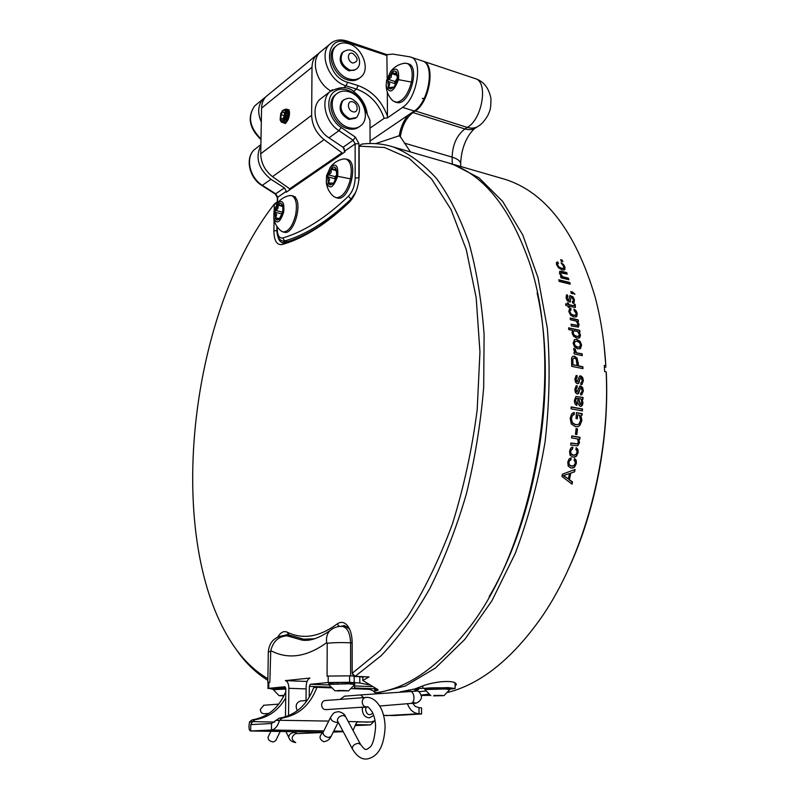 <?xml version="1.0" encoding="UTF-8"?>
<svg xmlns="http://www.w3.org/2000/svg" width="799" height="799" viewBox="0 0 799 799"><rect width="100%" height="100%" fill="white"/><g stroke="black" fill="none" stroke-linecap="round" stroke-linejoin="round"><path stroke-width="1.2" d="M294.042 196.544L295.32 196.864L295.32 197.513L294.032 197.183L294.042 196.544L294.032 197.183M292.824 195.895L294.392 196.634M289.258 195.615L291.595 195.585C296.039 197.802 297.398 204.154 295.68 214.651C292.804 225.807 288.669 231.58 283.275 231.99L281.418 231.231C277.273 227.955 274.736 223.71 273.797 218.477C276.853 224.619 280.139 222.531 283.655 212.214C284.584 202.357 282.526 199.341 277.493 203.166L273.977 211.196L273.797 218.477M295.32 197.513C302.591 204.854 293.493 234.566 284.734 232.339L282.996 231.94M322.756 97.178L319.84 99.426C310.471 107.915 315.535 129.388 328.978 137.828L343.061 147.266L345.048 151.83L286.302 192.199L286.312 191.301L277.692 197.243L275.835 193.907L262.491 185.408C249.747 177.827 245.183 157.912 254.242 149.743L257.058 147.575M347.225 159.371L347.485 159.44C358.971 161.857 349.612 200.229 338.097 198.162L335.92 197.663M281.478 688.019L280.898 688.978L280.908 688.039L285.772 687.999M281.148 688.009L281.468 688.968M273.228 689.707L273.368 688.758M273.368 688.698L280.908 688.039M273.368 688.608L273.358 689.657L285.812 689.048M284.893 686.76L268.764 688.329L273.228 689.357M337.318 682.596L337.927 682.586L337.927 683.594L337.318 683.604L337.318 682.596L328.798 683.275L328.818 684.513M328.579 684.433L334.931 690.785L348.524 690.845L334.931 690.785M337.318 683.604L337.587 682.566M359.79 676.723L359.8 683.005L369.228 684.883M359.8 683.005L349.582 682.296L328.169 682.536L328.199 676.094L327.071 676.214L327.21 643.285C333.533 642.556 341.333 642.406 350.601 642.825C350.172 633.128 347.435 627.654 342.411 626.396L342.062 626.376M309.243 697.287L309.333 686.351L310.342 684.274L328.169 682.536M337.927 682.586C348.204 682.506 353.827 682.775 354.816 683.395L354.816 684.403M297.328 710.72C295.111 705.976 296.139 702.73 300.394 700.983L300.883 700.943M325.293 700.513L324.923 700.543C322.906 701.013 321.807 702.491 321.627 704.968C321.917 708.024 323.335 709.572 325.882 709.632L366.272 706.925M263.86 705.267L260.304 709.422C260.544 712.259 261.882 713.707 264.319 713.747L268.913 713.437M280.209 731.465L275.725 740.673L273.298 741.991C269.782 741.372 268.025 739.804 268.015 737.277L268.204 736.888M285.702 697.936C278.442 710.391 268.254 717.632 255.131 719.689L252.164 719.869L249.628 721.777L252.574 721.607L255.131 719.689M356.883 721.936L371.215 721.996M331.166 687.859L316.913 687.34C310.322 704.898 298.736 715.135 282.167 718.051L279.011 718.251L271.52 723.495L250.766 724.623L252.574 721.607L274.726 722.066M279.011 718.251C295.54 715.335 307.096 705.137 313.687 687.639L316.913 687.34M285.782 691.614C279.031 707.774 267.835 717.182 252.164 719.869M343.27 708.463L362.416 707.185M344.509 696.189L340.214 699.365M367.72 722.166L357.503 721.717L355.945 723.654L353.058 730.486M371.086 721.996L375.031 720.718M376.049 693.742L373.163 690.835L369.647 689.357L351.67 688.608M282.167 718.051L279.43 720.498C277.772 726.181 275.106 729.347 271.42 730.016L250.526 730.975C248.918 730.326 248.569 727.41 249.488 722.226L249.628 721.777M250.626 730.985L323.106 732.164L250.656 730.975L250.766 724.623M343.22 731.684L333.253 732.094M281.278 730.845L266.756 730.705L281.278 730.845M323.765 730.895L271.42 730.016L271.52 723.495M328.699 721.088L276.414 720.229M442.306 695.48L434.107 695.4M438.861 695.33L438.301 695.33M424.848 688.578L427.195 688.109C433.767 687.51 451.165 687.809 449.797 688.488L449.817 689.467M424.848 688.488L424.868 689.557L444.783 688.968L449.817 689.557M433.557 695.889L443.914 695.639L433.557 695.889M435.565 695.35L434.326 695.829L442.596 695.529M438.861 695.639L439.999 695.35M346.996 690.666L338.566 690.516M343.62 690.476L342.941 690.466M328.798 683.275L328.798 684.393L348.843 683.794L354.816 684.503M340.254 690.466L338.856 691.015L336.299 690.745L339.235 690.496L347.215 690.716M343.62 690.825L344.709 690.795M412.644 703.28L415.33 706.436L418.976 707.664L419.056 713.757L421.612 713.966L394.067 715.564L383.58 715.345M413.403 689.247L418.586 689.437L414.601 690.805M421.612 713.936L421.532 707.884L418.976 707.664M419.056 713.757L418.906 713.757C413.552 713.287 409.727 709.941 407.44 703.709M407.78 691.315L408.399 689.937M418.576 691.644L425.757 691.085M449.817 689.177L455.14 688.478L447.989 687.629L416.129 688.498M306.017 702.071L306.147 686.651C306.377 681.976 307.665 679.11 310.002 678.041L285.333 680.618L307.076 681.467M285.333 680.618C287.53 681.187 288.709 683.754 288.848 688.299L306.127 688.918M327.21 643.285L326.701 642.636C306.726 657.088 288.079 659.754 270.761 650.636L269.842 682.216L268.055 682.606L267.965 688.568M268.854 682.316L268.764 688.329M360.309 676.743L362.786 676.933L362.796 680.498L369.028 676.923L354.616 676.503M361.827 677.033L362.786 677.232M354.187 682.476L354.177 676.383M349.582 682.296L349.582 675.834L353.777 676.044L350.611 675.914L350.601 642.825L352.159 642.915M349.582 675.834L329.488 676.054L349.093 675.854M329.488 676.054L328.199 676.094M374.052 721.317L370.496 724.893L355.615 725.592M354.207 688.698L354.207 687.999L374.721 688.758L374.731 692.154M374.721 688.758L374.791 688.049M284.973 686.76L285.812 688.588L285.483 716.823M372.124 686.611L353.947 685.922L355.156 685.981L354.207 687.999M288.539 715.724L288.848 688.299M363.425 676.873L362.786 676.933M392.639 72.529L394.976 73.668L396.514 72.09L397.632 76.804L397.273 79.74L394.736 85.912L393.228 87.71L394.736 85.912M397.453 78.052L395.145 81.548L394.726 83.545L388.134 81.438L387.745 80.379L391.74 72.449C393.657 70.741 395.255 70.622 396.514 72.09L397.423 78.841L395.165 84.964M395.145 81.548L388.554 79.441L391.18 77.253L391.74 72.449L392.629 72.529M390.361 87.58L388.664 87.041L389.762 83.965L388.134 81.448M393.048 87.85L392.139 87.141L388.474 87.98L387.745 80.379L388.554 79.441M392.878 87.79L390.591 89.049L388.474 87.98L388.664 87.041M408.389 63.83L408.639 63.92C419.954 66.816 410.027 103.421 398.182 102.741L395.106 102.102M404.094 63.291L407.17 63.431C411.755 65.828 413.183 72.04 411.445 82.077C408.219 94.132 403.315 100.864 396.713 102.282L393.098 101.004C388.733 96.859 386.416 91.715 386.147 85.573C389.333 94.332 393.448 92.364 398.481 79.66C399.33 69.223 396.694 66.547 390.561 71.63L386.566 80.449L386.147 85.573M395.345 84.684L394.726 83.545M279.191 219.206L277.053 220.095L275.355 218.746L274.926 211.296L278.342 204.244L281.148 205.673L281.967 204.664M282.796 211.455L281.797 213.932L275.275 212.324L274.926 211.296L277.982 208.559L278.342 204.244C279.94 202.876 281.228 202.996 282.227 204.614L282.926 206.941L282.676 212.105L279.221 219.186L280.249 218.017M277.692 218.317L275.585 217.807L276.694 214.831L275.265 212.324M278.981 219.166L278.551 218.257L275.585 218.916L275.585 217.807M282.287 204.744L283.036 209.198M281.448 215.91L280.759 217.058M332.584 183.95L330.197 184.949L328.239 183.62L327.66 175.78L331.465 168.16L334.571 169.598L335.76 168.209L336.848 171.785L336.509 176.239L334.052 182.262L332.654 183.89L334.052 182.262M336.749 174.811L335.23 176.689L334.811 178.676L328.039 176.869L327.66 175.78L330.996 172.814L331.465 168.16C333.263 166.631 334.741 166.701 335.9 168.349L336.759 174.721M330.526 183.181L328.469 182.631L329.607 179.495L328.039 176.869M332.354 183.89L331.765 183.011L328.469 183.78L328.469 182.631M335.57 179.356L334.561 181.203M343.131 159.021L345.977 159.021C350.801 161.428 352.309 168.04 350.501 178.846C347.375 190.771 342.731 197.073 336.589 197.762L334.022 196.754C329.578 193.018 327.001 188.244 326.272 182.422C329.588 189.972 333.373 187.925 337.627 176.299C338.526 165.663 336.079 162.666 330.287 167.301L326.571 175.72L326.272 182.422M335.36 179.865L334.811 178.676M370.077 143.53L369.967 120.16L365.682 110.831C362.706 95.73 345.068 84.324 334.931 91.246C324.444 97.688 328.059 118.931 341.193 127.51L338.946 130.696L353.128 140.274L355.136 143.94L355.175 178.027C354.866 185.618 352.619 191.69 348.444 196.224C336.729 207.38 325.353 216.419 314.317 223.35C303.28 230.242 292.754 235.116 282.746 237.962C279.211 238.462 277.373 235.395 277.223 228.754L277.243 226.896M359.4 126.661C356.144 129.228 352.199 129.877 347.555 128.619C333.992 125.333 325.523 103.381 334.721 95.351L336.499 93.922M287.28 109.803L288.759 110.012L287.211 109.723M286.501 110.252L287.131 109.862M287.051 109.773L285.682 110.662M282.686 122.177L283.475 122.916C286.701 124.344 290.287 110.372 286.242 109.163L284.044 109.673M286.252 113.538L287.39 113.138L286.252 113.328M283.226 118.412L281.558 119.291L280.888 118.422L281.058 114.736L280.888 118.422L282.526 119.111L284.324 116.095L284.484 112.389L282.846 111.72L281.058 114.736L282.846 111.72L284.634 113.098M283.645 122.956L285.812 121.937L288.269 112.549L286.501 109.243L284.424 109.663M280.119 118.761L281.118 120.779C283.955 122.277 287.25 110.961 284.254 110.042L282.147 111.011M282.676 110.432L284.624 109.703L286.182 112.419L283.805 121.208L281.448 122.297L280.159 119.71M280.169 119.111L280.739 113.538L282.546 110.592M287.32 118.392L286.252 120.18L285.433 119.84L287.34 118.332M287.87 117.473L288.079 116.554M288.069 114.297L287.39 113.138L288.079 113.418M289.558 112.619L288.349 113.867M288.938 111.61L288.129 111.68M284.344 121.388L284.404 120.629M286.122 121.538C288.199 119.341 288.918 116.324 288.269 112.499M287.89 111.74L287.021 111.041M286.861 111.001L285.892 111.131M283.985 120.969C286.262 118.482 286.931 115.306 285.992 111.441M286.342 120.679L286.382 119.96M288.349 113.778L289.048 112.739M286.511 112.789L286.981 112.13L286.581 112.809M289.218 110.482L288.948 109.803L285.972 109.083M289.298 115.825L288.229 119.441M289.548 112.389L288.339 113.458M289.518 112.02L288.089 111.54M287.86 111.61L286.362 112.749M284.933 121.678L285.862 121.468M286.741 120.519L288.339 114.337M288.01 112.419L286.761 110.961L285.832 110.981M284.674 119.88L286.252 113.848M288.319 109.773L287.31 109.843M289.558 112.509L288.339 114.327M286.711 119.411L286.631 120.12M286.601 120.759L286.631 121.678M284.424 115.715L281.058 114.736M282.706 118.951L280.888 118.422M286.252 120.18L284.744 119.75M355.555 118.272L348.913 119.45C340.354 114.637 338.047 108.574 341.972 101.253L343.101 100.384M348.913 127.65C335.34 124.354 326.861 102.372 336.059 94.332C339.475 91.156 343.76 90.307 348.913 91.785C362.636 95.401 370.756 117.543 361.198 125.333C357.892 128.2 353.807 128.969 348.913 127.65M260.883 145.398C254.991 157.723 258.357 169.028 271.001 179.316L284.444 187.935L286.312 191.301M285.932 123.016L284.194 123.036M288.759 110.012L289.268 110.642M282.247 122.347L285.573 123.336C289.058 119.271 290.187 114.756 288.948 109.803M285.762 109.243L285.053 109.902M268.534 94.532L265.887 96.699C263.151 99.655 261.712 103.48 261.573 108.155L260.724 153.768C260.953 162.936 264.878 170.567 272.509 176.659L290.446 189.353M319.39 52.844L316.364 55.261C313.558 58.317 312.109 62.302 312.019 67.226L311.64 115.276C311.98 124.954 316.124 133.073 324.094 139.645L342.801 153.378M344.479 152.219L344.179 148.344M341.632 153.048L289.318 189.063M422.222 60.894L409.717 56.809L392.818 54.102L386.866 54.662L387.185 78.112M387.305 92.065L387.475 117.862L402.576 107.406C417.038 98.617 423.43 60.205 410.946 57.129M359.78 77.883C356.514 80.659 352.449 81.328 347.575 79.91C334.431 76.414 325.952 55.361 334.481 47.401L336.179 45.943M265.767 96.829L262.991 99.086C257.907 105.138 257.358 112.799 261.313 122.067M331.945 42.437L329.378 44.574C318.591 54.741 329.428 81.468 346.107 85.843L356.554 89.089C369.747 93.932 378.956 103.68 384.169 118.322L370.007 128.15M422.561 61.014C435.155 64.13 428.793 102.332 414.242 111.011L370.067 141.053M384.169 118.322L387.475 117.862M386.866 54.662L346.976 41.019L347.585 42.487L387.006 55.54M322.367 50.327L319.65 52.554C310.531 61.343 316.813 83.186 330.736 90.916M355.755 69.623L348.913 70.851C340.614 66.107 338.247 60.175 341.832 53.064L342.901 52.185M348.923 43.755C362.207 47.56 370.356 68.784 361.498 76.524C358.202 79.57 354.007 80.359 348.913 78.881C335.76 75.376 327.27 54.292 335.8 46.322C339.205 42.976 343.58 42.117 348.923 43.755M309.473 639.54L310.362 639.779M362.796 680.498L377.617 689.437L378.097 690.056L374.731 691.285M444.044 161.668L448.319 162.906C481.607 173.273 507.914 204.484 527.22 256.539C567.38 362.107 535.69 550.441 463.6 634.636C434.536 669.722 405.113 689.118 375.33 692.803M537.108 292.883C558.101 384.609 537.537 515.485 489.098 596.743M353.468 675.535L355.156 676.344L381.223 655.639C398.401 637.542 414.581 615.21 429.742 588.663C444.014 559.979 456.189 528.539 466.266 494.321C474.876 459.115 480.678 423.44 483.685 387.285L484.104 334.791C481.677 301.223 476.623 270.561 468.943 242.806C459.954 217.198 449.118 195.725 436.434 178.377C422.981 163.555 408.609 153.088 393.328 146.986C382.971 143.72 372.494 142.761 361.887 144.11L361.138 144.539M232.02 643.455L239.97 654.751C248.279 665.457 257.578 673.986 267.865 680.349M339.655 210.996L319.68 225.957C307.335 233.957 295.6 239.49 284.494 242.576L282.257 242.626C279.91 241.897 278.372 239.45 277.623 235.286M274.057 219.795L273.887 230.871C274.097 240.669 276.804 245.233 282.027 244.544C293.203 241.468 304.998 235.895 317.423 227.855C327.72 221.153 338.307 212.664 349.163 202.387C355.375 195.675 358.711 186.676 359.18 175.381L359.121 146.157L384.519 147.505L409.028 158.282L431.59 178.976L451.055 209.598L466.266 249.598L476.174 297.697L479.959 351.94L477.193 409.717C472.099 449.088 463.859 487.15 452.454 523.884C439.48 558.96 424.459 590.002 407.39 617.018L380.344 650.306L352.169 673.307L352.159 642.496C352.069 635.794 350.701 630.451 348.054 626.446C344.719 621.992 341.043 621.183 337.028 624.039C319.37 637.053 302.741 639.749 287.131 632.139C283.805 630.731 280.719 632.299 277.902 636.833M267.885 678.711C256.948 672.368 247.111 663.569 238.372 652.304C162.367 552.898 185.887 317.143 274.307 204.065L274.207 210.167M277.293 202.307L276.304 202.467M284.454 635.355L287.49 634.566L303.73 639.2L314.596 638.771M340.873 626.356L344.379 625.527L349.562 629.113M455.1 686.121L456.299 684.593L453.742 682.206C451.145 681.487 447.11 681.317 441.647 681.707C433.467 682.676 426.856 684.194 421.802 686.281L414.971 688.908L400.049 691.904M428.644 694.191L421.163 695.02M500.364 177.967L504.798 179.256C545.317 192 575.38 231.081 594.985 296.519C600.698 317.862 604.314 340.933 605.832 365.732L604.014 344.759M605.982 366.951L604.424 367.49M568.898 568.079C595.375 510.821 609.357 438.232 606.301 373.033L606.151 371.835C610.526 458.476 583.859 556.823 540.843 618.266C511.68 659.275 480.718 683.984 447.939 692.373M430.281 695.32L421.303 695.52M606.151 371.835L604.623 371.525L604.314 365.413L605.832 365.732M375.81 693.412L405.323 685.991L435.435 668.024L464.798 639.42L491.914 600.778L515.215 553.477C528.459 518.301 538.406 481.168 545.048 442.077C549.532 402.806 550.291 364.823 547.315 328.159L538.057 277.782L522.796 235.016L502.651 201.398L478.881 177.738L452.773 164.195L448.399 162.936M571.724 483.924L572.134 482.047L569.058 479.799L570.426 473.208L574.241 471.909L574.681 469.622M568.369 478.971L563.245 475.635L569.487 473.547L563.625 475.535L568.369 478.971L569.487 473.547M572.873 466.017L571.115 466.127L568.908 464.858L568.528 462.401L570.186 460.144M570.496 460.054L570.826 458.077L570.306 458.127L571.195 457.967L570.846 460.034L569.587 460.633L568.898 462.301L569.278 464.758L571.485 466.027L574.012 465.487L575.22 463.28L575.14 461.492L574.151 460.554L574.501 458.496L576.219 460.264L576.369 463.46L574.541 467.135L571.105 468.094L568.189 466.167L567.759 462.122L568.978 459.125L570.276 458.137M572.753 468.074L574.171 467.235L575.989 463.56L575.849 460.364L574.461 458.726M574.761 455.12L572.983 455.22L570.756 453.952L570.316 451.505L571.904 449.278M572.224 449.178L572.503 447.22L571.954 447.28L572.873 447.11L572.573 449.168L571.335 449.747L570.686 451.395L571.125 453.852L573.352 455.12L575.859 454.601L577.008 452.414L576.878 450.646L575.879 449.707L576.169 447.65L577.927 449.428L578.146 452.604L576.429 456.249L573.023 457.178L570.077 455.24L569.547 451.215L570.696 448.249L571.934 447.29M574.721 457.158L576.059 456.349L577.777 452.703L577.557 449.527L576.139 447.899M577.108 443.904L570.895 443.165M577.687 445.772L579.195 442.716L578.746 439.09L579.565 442.606L577.687 445.772L570.646 445.003L570.915 443.006L577.417 443.825L578.396 442.117L577.467 438.871L571.575 437.882L571.814 435.904L580.024 437.293L579.784 439.26L578.746 439.09M579.445 439.2L579.665 437.403L571.794 436.074M576.538 434.506L577.138 428.943L576.079 428.763M577.567 424.639L575.24 424.778L571.984 422.751L571.105 418.746L571.984 415.69L573.302 414.711M573.812 414.571L573.952 412.614L573.113 412.683M577.707 426.706L579.485 425.567L581.542 420.564L580.903 415.37L581.912 420.454L579.854 425.458L578.266 426.516L575.4 426.756L571.315 423.989L570.176 418.426L571.525 414.042L574.311 412.494L574.171 414.571L572.344 415.58L571.465 418.636L572.344 422.641L575.6 424.668L578.047 424.489L579.105 423.81L580.633 420.234L579.395 415.1L577.667 414.791L577.367 418.776L576.019 418.536L576.459 412.614L582.221 413.652L582.121 415.061L580.903 415.37M581.762 415.15L581.862 413.772L576.449 412.793M577.018 418.716L577.667 414.791M582.042 410.836L582.151 409.088L571.175 407.071M580.783 404.384L580.134 404.484L578.646 398.691L580.493 404.364L581.472 403.934L581.632 400.469L580.803 398.921L578.995 398.581M576.459 405.243L576.538 403.555L575.27 400.649L576.389 398.341M581.123 406.361L582.631 403.225L582.111 399.17L582.99 403.105L582.211 405.632L580.464 406.361C578.306 405.073 577.447 402.716 577.887 399.3L577.927 398.371L576.449 398.311L575.63 400.539L576.898 403.445L576.808 405.363C575.05 404.624 574.281 402.916 574.491 400.219L575.939 396.514L583.01 397.423L582.95 399.32L582.111 399.17M582.601 399.26L582.651 397.542L575.939 396.514M576.778 387.625L576.798 385.837L576.109 385.837L577.158 385.717L577.138 387.605L575.949 389.632L576.988 392.059L579.754 386.147L580.823 386.077L582.661 387.595L583.35 390.841L581.802 394.766L580.633 394.906L580.683 393.008L581.362 392.948L582.221 390.641L580.943 387.984L580.164 388.434L578.676 393.408L577.078 393.977L575.42 392.569L574.811 389.542L576.149 385.817M577.827 394.007L580.414 388.084M581.802 394.766L583 390.961L582.311 387.705L579.704 386.177M577.148 392.069L575.839 391.39L575.59 389.752L576.558 387.715M576.788 377.398L576.758 375.64L576.059 375.65L577.118 375.52L577.138 377.388L576.009 379.385L577.098 381.792L579.694 375.969L580.773 375.9L582.631 377.408L583.4 380.634L581.962 384.489L580.783 384.639L580.783 382.751L581.472 382.691L582.261 380.424L580.933 377.787L580.164 378.227L578.806 383.14L577.228 383.69L575.55 382.292L574.871 379.295L576.099 375.63M577.987 383.72L580.394 377.897M581.962 384.489L583.04 380.753L582.281 377.537L579.635 375.999M577.258 381.812L575.939 381.133L575.65 379.515L576.558 377.498M582.581 368.569L582.521 366.881L578.037 365.962L576.788 358.212L574.121 356.304L572.863 356.324M577.058 365.562L572.613 364.843L572.503 359.39L573.562 358.252L572.853 359.26L572.963 364.714L577.058 365.562L576.229 359.23L574.641 358.132L573.253 358.361M581.912 355.565L581.792 353.957L576.069 352.749L582.151 353.827L582.271 355.645L574.161 353.927L574.032 352.109L575.17 352.349L574.052 352.319M576.069 352.749L574.751 349.043L573.642 348.813M579.754 348.903L581.253 345.198L579.804 341.533L576.558 339.575L574.561 339.565M579.225 347.076L577.287 347.166L574.88 345.867L573.902 343.61L575.14 341.373L574.261 343.48L575.23 345.737L577.637 347.036L579.575 346.946L580.474 344.828L579.495 342.581L577.098 341.283L574.791 341.503M578.356 336.339L576.269 336.409L573.812 335.21L572.803 333.223L573.812 330.706L573.153 333.093L574.161 335.071L576.618 336.279L578.676 336.219L579.365 334.531L577.647 331.555L573.812 330.706M579.585 331.984L579.385 330.466L568.588 328.049M578.925 338.117L580.154 335.071L579.005 331.855L580.503 334.931L579.734 337.697L576.818 338.107L573.542 336.209L572.034 332.953L572.513 330.416L568.788 329.588L568.558 327.83L579.734 330.327L579.964 332.074L579.005 331.855M577.248 325.473L571.095 324.444M578.047 327.2L578.736 324.654L577.427 321.348L579.085 324.514L578.376 327.081L571.315 325.972L571.065 324.224L577.517 325.383L577.867 323.994L576.169 321.058L570.396 319.74L570.116 318.022L578.176 319.86L578.446 321.578L577.427 321.348M578.057 321.488L577.817 320L570.156 318.252M575.17 315.305L573.183 315.395L570.726 314.097L569.597 311.94L570.276 310.162M570.656 310.012L570.356 308.434L569.567 308.484L570.706 308.284L571.035 310.032L570.057 310.421L569.947 311.79L571.085 313.957L573.532 315.245L575.709 315.026L576.129 313.228L574.261 310.781L573.932 309.043L576.089 310.721L577.238 313.488L576.728 316.494L573.832 317.013L570.516 315.066L568.828 311.53L569.577 308.474M575.839 317.043L576.888 313.627L575.739 310.861L573.992 309.363M574.151 305.757L568.389 304.729L568.079 303.201L567.35 303.031M567.61 304.319L567.3 302.791L568.429 303.051L568.738 304.579L573.372 305.667L574.371 305.677L574.211 304.209L575.29 304.459L575.34 307.435L569.078 306.257L569.307 307.425L568.179 307.166L567.949 305.997L565.942 305.528L565.612 303.84L567.61 304.319L565.652 304.079M568.908 307.335L569.078 306.257M575.07 307.515L575.28 305.817L574.291 304.449M567.5 296.549L567.14 295.041L566.381 295.021M569.987 302.182L571.005 297.248M573.642 303.171L574.072 299.925L572.723 297.038L569.857 295.54M568.858 300.454L567.43 299.835L566.851 298.387L567.28 296.669M572.394 293.632L572.593 292.863L572.803 293.732L571.265 293.363L570.826 291.595L572.364 291.965L574.97 294.262L572.593 292.863M574.541 294.152L573.692 292.943L570.886 291.845M569.827 284.044L569.427 282.656L558.821 280.04M568.538 279.66L568.129 278.352L562.436 276.933L560.409 274.207L560.728 272.918M566.761 274.027L566.341 272.739L559.68 271.34M568.129 278.352L568.968 279.77L560.998 277.792L560.528 276.214L561.537 276.464L560.608 276.474M563.225 268.414L561.258 268.454L558.741 267.196L557.342 265.218L557.712 263.66M558.052 263.5L557.542 262.122L556.743 262.152M557.542 262.122L558.481 263.53L557.612 263.83L557.702 265.048L559.1 267.026L561.617 268.294L563.665 268.184L563.794 266.596L561.088 262.771L563.395 264.369L564.903 266.876L564.843 269.553L564.184 269.972L564.543 267.036L561.228 263.151M562.346 261.583L561.827 260.244L560.778 259.975M560.668 259.685L562.186 260.075L562.816 261.702L561.298 261.313L560.668 259.685M564.543 269.812L562.166 269.882L558.711 267.995L556.593 264.769L556.414 262.581L557.902 261.962M561.537 276.464L559.52 273.518L559.729 271.31L561.507 271.28L566.701 272.579L567.21 274.137L560.858 272.839L560.768 274.057L562.796 276.774L568.489 278.192M558.741 279.78L569.777 282.506L570.256 284.154L559.21 281.438L558.741 279.78M567.5 294.891L567.879 296.539L567.2 298.247L568.698 300.434L569.927 295.5L573.073 296.888L574.421 299.775L573.962 303.041L572.733 303.171L572.374 301.503L573.083 301.453L573.312 299.535L571.545 297.128L570.905 297.468L570.256 302.082L567.32 300.784L566.111 298.087L566.441 294.981L567.14 295.041M580.803 348.264L577.787 348.893L574.551 346.926L573.133 343.24L574.501 339.595L576.908 339.445L580.154 341.403L581.602 345.068L580.454 348.394M575.17 352.349L573.652 349.423L573.652 348.604L575.1 348.913L576.419 352.619M578.236 362.237L578.396 365.832L582.87 366.751L582.95 368.639L571.694 366.341L571.585 358.102L572.593 356.464L574.481 356.174L577.148 358.082L577.887 362.366M571.185 406.891L582.511 408.968L582.391 410.906L571.065 408.828L571.185 406.891M576.099 428.594L577.497 428.833L576.878 434.566L575.48 434.326L576.099 428.594M572.034 484.164L561.937 476.424L562.406 474.177L575.07 469.472L574.621 471.819L570.806 473.108L569.437 479.71L572.523 481.957L572.034 484.164M410.516 151.96L400.329 136.739C402.107 125.833 406.202 117.872 412.614 112.839L414.981 111.241C429.542 102.562 435.894 64.369 423.3 61.253L422.751 61.084M408.189 115.126C403.605 120.609 400.619 127.48 399.23 135.75L400.329 136.749M375.58 143.65L399.23 135.75M282.606 695.42L280.519 695.569M283.895 695.899L282.916 695.879L284.144 695.4L280.419 695.589M284.174 695.32L279.061 695.659L283.865 695.969M422.281 98.507L423.64 98.437M362.516 707.435L362.277 709.622C362.796 714.895 365.213 717.622 369.518 717.782L373.732 715.455M358.881 180.254L358.911 143.57L355.136 143.94L345.048 150.881M277.603 203.026L277.692 197.243L277.363 197.663L275.285 194.047L284.444 187.935M310.342 684.274L329.068 684.983M366.122 697.367L365.582 697.397C363.505 697.887 362.386 699.435 362.227 702.021C362.476 704.938 363.785 706.566 366.152 706.925L366.551 706.915M295.76 742.581L295.77 742.581C291.076 739.784 290.996 736.808 295.52 733.652L295.86 733.642M288.958 737.807L288.789 737.467C288.759 734.7 290.596 733.013 294.312 732.403L296.609 733.612M330.956 736.618C329.767 739.355 327.45 741.053 324.014 741.722L323.725 741.732C319.111 739.245 318.831 736.209 322.876 732.613M338.227 722.286L331.166 736.199L328.759 737.497C324.973 736.798 323.056 735.09 323.016 732.373L323.225 731.964M338.087 722.016L336.419 722.396C332.614 721.677 330.686 719.969 330.616 717.282L330.826 716.873M337.667 721.237L337.478 720.888C337.388 717.911 339.325 716.084 343.3 715.405L345.637 716.723L360.469 744.229M352.529 749.202L352.339 748.853C352.279 745.866 354.267 744.009 358.302 743.28L360.659 744.568C363.305 748.184 365.043 749.762 365.892 749.302C366.112 749.802 367.36 749.182 369.627 747.445C372.554 745.427 374.541 738.745 375.59 727.4C375.64 721.887 374.521 716.723 372.234 711.929C369.178 707.684 367.42 706.016 366.941 706.925M357.473 721.717L348.214 721.507M252.444 721.757L249.488 722.226M342.971 731.225L333.772 731.065M276.284 720.378L279.43 720.498M363.545 697.557L360.599 694.93L344.119 696.219M417.228 689.547L418.586 689.437M422.831 687.949L422.801 685.882M385.667 715.624L418.906 713.757M355.815 724.593L370.496 724.893M309.333 686.351L330.526 687.13M411.445 82.077L398.481 79.66M397.203 75.456L391.5 73.608M396.694 72.439L396.144 72.27M282.187 212.065L275.655 210.457M282.656 206.382L278.172 205.263M335.23 176.689L328.449 174.871M350.501 178.846L337.627 176.299M336.429 170.666L331.255 169.268M355.175 178.027L359.111 177.718M351.79 199.341L351.021 199.141L355.675 192.329M358.911 143.57L355.385 137.118L341.193 127.51M341.972 101.253L342.941 100.534C346.486 98.277 349.333 97.698 351.46 98.776C360.019 103.441 361.757 109.673 356.664 117.463L349.882 118.751C341.323 113.937 339.006 107.865 342.941 100.534L344.129 99.625M352.808 111.72C346.956 110.202 346.966 99.875 352.798 101.902C358.611 103.441 358.641 113.698 352.808 111.72M260.893 144.639L254.242 149.743C244.794 158.302 249.348 178.057 261.952 185.558L271.001 179.316M277.363 197.792L277.283 203.435M276.893 229.283L277.223 228.754M276.933 226.437L276.893 229.153C276.704 235.785 278.621 239.74 282.636 240.998L284.684 240.958L282.746 237.962M287.62 241.638L284.684 240.958C294.781 238.122 305.408 233.258 316.544 226.357C327.7 219.415 339.185 210.347 351.021 199.141L348.444 196.224M355.385 137.118L353.128 140.274L343.061 147.266M332.414 89.738L329.667 91.885C320.259 100.424 325.393 122.127 338.946 130.696L328.978 137.828M311.64 115.276L260.724 153.768M312.019 67.226L261.573 108.155M324.094 139.645L272.509 176.659M387.495 116.304C381.762 100.904 371.935 90.647 358.022 85.553L347.575 82.277C323.335 75.625 323.615 33.438 347.585 42.487M261.003 138.956C249.628 127.52 247.51 116.504 254.661 105.917L257.288 103.76M358.022 85.553L356.554 89.089L353.358 91.476M414.242 111.011L402.576 107.406M343.73 87.65L346.107 85.843L347.575 82.277M341.832 53.064L342.781 52.295C346.307 49.908 349.213 49.298 351.52 50.477C357.802 51.775 363.036 63.281 356.813 68.794L353.717 70.402L349.882 70.102C341.563 65.348 339.205 59.416 342.781 52.295L343.9 51.396M352.759 53.423C358.531 58.497 358.531 61.703 352.768 63.041C346.976 61.403 346.986 51.296 352.759 53.423M375.979 691.005L375.969 688.648M369.028 676.923L355.156 676.344L352.169 673.307L353.687 675.924M282.027 244.544L284.494 242.576M276.913 230.621L273.887 230.871M276.983 203.835L274.307 204.065L276.544 202.277M276.114 202.686L274.307 204.065M361.468 144.269L359.121 146.157L361.887 144.11M289.068 635.015L287.131 632.139M339.485 626.446L337.028 624.039M455.04 683.195L455.61 683.085M475.055 78.542L475.415 78.662C488.479 81.967 482.286 119.201 467.305 127.421L414.621 110.741M404.354 143.111L452.124 157.103L452.274 164.035M423.3 61.253L475.415 78.662C483.725 81.408 488.898 88.03 490.936 98.527C490.956 111.281 489.547 110.622 488.159 114.846C485.143 120.13 482.107 123.745 479.05 125.713C475.804 128.18 471.889 128.749 467.305 127.421L464.878 128.939L412.264 112.349M476.963 127.011L476.613 127.231C473.368 129.698 469.452 130.267 464.878 128.939C456.868 135.201 452.624 144.579 452.124 157.103C458.037 158.961 460.903 161.498 460.713 164.704L460.753 166.502M291.385 636.074L285.313 635.375M305.618 640.229L301.892 640.059L287.101 635.824C278.651 636.274 273.208 641.207 270.761 650.636M326.701 642.636C325.972 637.672 327.041 633.697 329.887 630.721L331.775 629.242M270.302 651.375L268.294 652.094M412.813 702.291L415.47 703L410.936 703.42C413.053 702.96 414.062 700.823 413.962 697.018C413.453 693.382 412.154 691.415 410.067 691.135L409.887 691.155M366.112 707.135L365.582 709.632C366.791 714.805 369.208 715.984 372.843 713.167M293.043 195.955L291.595 195.585M306.027 700.533L300.394 700.983M385.098 727.4C384.998 720.239 383.65 713.897 381.053 708.373C377.228 701.362 372.684 697.697 367.4 697.367L324.923 700.543M296.499 733.402L295.67 731.714M295.52 742.581C291.885 741.971 289.637 740.274 288.789 737.467L285.922 731.554M322.926 732.533L295.76 733.642M345.448 716.383C344.759 714.216 342.481 712.628 338.616 711.629C333.293 712.658 334.032 712.368 330.616 717.282L322.956 732.633M270.901 731.315L268.015 737.277M365.872 759.04C361.008 759.19 356.494 755.794 352.339 748.853L337.428 720.738M385.098 727.42C384.009 746.685 377.817 757.232 366.551 759.05M278.771 704.109L263.5 705.287M250.746 725.732L250.766 724.983M250.996 724.264L251.495 723.265M444.034 695.579L449.787 689.577M424.848 689.577L430.861 695.639M348.674 690.765L354.766 684.533M455.14 688.358L455.031 682.726M397.053 74.457L394.237 73.548M393.468 87.451L392.629 87.191M408.639 63.92L407.17 63.431M405.173 63.141C399.19 63.94 394.326 66.766 390.561 71.63M397.443 77.823L397.632 76.804M282.596 206.042L280.928 205.623M279.77 218.536L278.711 218.287M290.097 195.455C284.913 196.394 280.719 198.971 277.493 203.166M282.956 208.329L282.926 206.941M336.339 170.107L334.182 169.528M333.143 183.341L332.044 183.061M347.485 159.44L345.977 159.021M344.159 158.831C338.436 159.8 333.812 162.626 330.287 167.301M336.759 173.143L336.848 171.785M280.219 119.89L280.339 120.579M288.509 113.648L289.068 112.719M286.402 121.108L286.412 121.967M287.37 118.242L286.811 119.171M336.059 94.332L334.721 95.351M261.952 185.558L275.285 194.047M367.3 114.367C366.142 105.628 362.037 98.397 355.006 92.654C348.823 86.252 340.374 86.002 329.667 91.885L319.84 99.426M286.671 241.937L282.846 241.048M285.912 123.036L285.143 123.615M316.364 55.261L265.887 96.699M260.993 139.575C249.248 128.339 247.131 117.113 254.661 105.917L262.991 99.086M346.976 41.019C339.994 38.841 334.132 40.02 329.378 44.574L319.65 52.554M335.8 46.322L334.481 47.401M448.319 162.906L393.328 146.986M319.68 225.957L317.423 227.855M238.372 652.304L239.97 654.751M349.513 629.053L348.054 626.446M306.476 639.36L311.141 639.629M456.309 684.573L456.289 684.014M504.798 179.256L452.773 164.195M460.683 163.575C461.023 151.371 465.288 136.899 474.756 128.419M347.325 626.716L342.411 626.396C337.667 626.136 333.493 627.575 329.887 630.721C318.841 638.311 309.513 641.427 301.892 640.059L304.918 640.239M290.476 635.674L285.603 635.395C275.046 636.184 269.283 641.697 268.304 651.924L267.825 682.646M413.952 703.07C415.57 704.398 422.172 700.623 421.433 696.398C420.204 692.703 418.836 690.925 417.318 691.055L360.599 694.93M410.936 703.42L379.765 706.006M367.44 707.025L361.577 707.514M273.338 689.677L279.061 695.659"/></g></svg>
